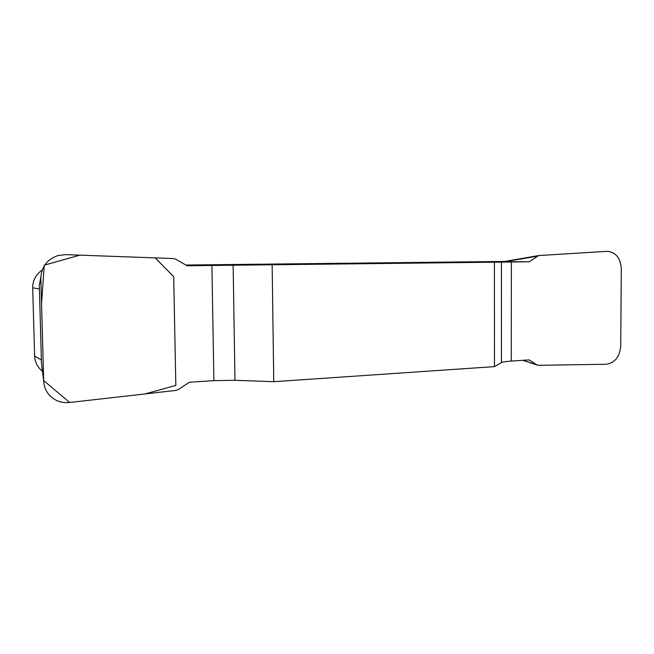 <?xml version="1.0" encoding="UTF-8"?>
<svg xmlns="http://www.w3.org/2000/svg" width="654" height="654" viewBox="0 0 654 654"><rect width="100%" height="100%" fill="white"/><g stroke="black" fill="none" stroke-linecap="round" stroke-linejoin="round"><path stroke-width="0.98" d="M494.432 262.426L494.465 366.624L501.43 362.61C502.762 361.94 506.041 361.425 511.281 361.073L529.07 359.904L536.82 364.834L538.544 365.324L606.176 364.253C614.923 362.954 619.779 356.773 620.736 345.729L621.3 268.949C620.499 257.856 615.7 251.986 606.912 251.34L538.618 255.575L529.25 261.796L187.134 265.761L175.869 259.278L173.343 258.551L65.702 254.635L58.059 255.534C47.006 259.344 41.267 266.987 40.842 278.465L43.687 380.98C44.21 389.465 48.183 395.793 55.598 399.97C59.939 402.185 64.599 403.027 69.569 402.496L175.934 390.413L178.411 389.506L189.333 382.263L213.899 380.644L234.982 380.301L273.756 381.691L272.154 265.025M529.25 261.796L503.073 261.706M503.196 261.698L505.248 261.665M504.545 261.453L185.883 265.042M494.465 366.624L273.756 381.691M40.842 277.206L39.314 285.291L41.488 363.436L43.687 380.98M39.461 288.978L32.7 287.85L34.621 355.989L41.439 360.092M42.461 371.235C37.548 367.303 34.94 362.226 34.621 355.989M32.7 287.85C32.733 280.321 35.905 274.386 42.208 270.028M536.82 364.834L522.955 360.305M537.065 256.196L504.953 261.714M69.676 402.488L43.671 380.563L41.545 303.701L44.259 265.189L79.853 255.15L155.17 257.889L173.702 276.683L175.836 385.443L144.992 393.929L69.676 402.488M501.397 362.627L501.405 262.164M511.354 262.001L511.281 361.073M233.135 265.279L234.982 380.301M213.899 380.644L211.904 265.475M40.842 278.465L39.314 285.291M501.43 362.61L501.438 262.164M537.196 365.038L522.742 360.313M538.307 255.624L503.367 261.657"/></g></svg>
